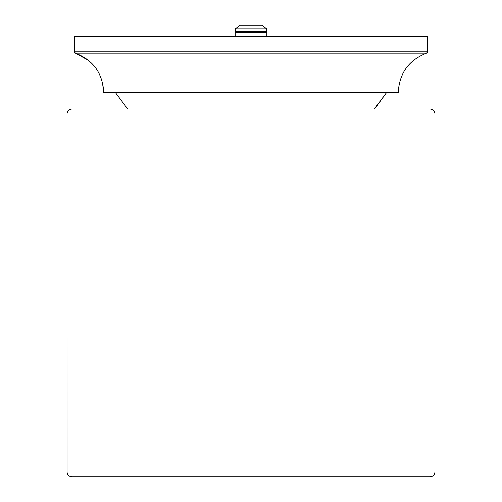 <?xml version="1.0" encoding="UTF-8"?>
<svg xmlns="http://www.w3.org/2000/svg" width="502" height="502" viewBox="0 0 502 502"><rect width="100%" height="100%" fill="white"/><g stroke="black" fill="none" stroke-linecap="round" stroke-linejoin="round"><path stroke-width="0.75" d="M88.289 60.265L75.344 53.162L74.371 51.819L74.371 36.502L427.629 36.502L427.629 51.819L426.656 53.162C408.753 60.096 399.278 73.273 398.224 92.701L103.776 92.701L102.395 82.071M427.566 52.233L427.629 51.819L74.371 51.819L75.344 53.162C93.24 60.096 102.715 73.273 103.776 92.701M398.224 92.701C399.303 73.236 408.785 60.058 426.656 53.162L75.344 53.162M427.058 52.948L427.378 52.616M127.721 109.047L115.535 92.701L127.721 109.047M374.279 109.047L386.465 92.701L376.067 106.932M235.149 36.502L235.149 31.319L266.851 31.319L266.851 36.502M266.851 31.319L266.706 28.79L261.843 25.1L240.157 25.1L235.294 28.79L235.149 31.319M67.073 471.893A5.007 5.007 0 0 0 72.081 476.9L429.919 476.9A5.007 5.007 0 0 0 434.927 471.893L434.927 114.054A5.007 5.007 0 0 0 429.919 109.047L72.081 109.047A5.007 5.007 0 0 0 67.073 114.054L67.105 472.457M434.927 471.893L434.895 472.457M434.895 113.49L434.927 114.054M71.516 109.085L72.081 109.047M429.919 109.047L430.484 109.085M67.117 113.402L67.444 112.172M68.115 110.998L69.012 110.101M69.056 110.063L70.205 109.411M67.073 114.054L67.105 113.49M72.081 476.9L71.516 476.869M430.484 476.869L429.919 476.9M70.205 476.536L69.056 475.883M69.012 475.852L68.115 474.955M67.444 473.781L67.117 472.551M431.795 109.411L432.944 110.063M432.988 110.101L433.885 110.998M434.556 112.172L434.883 113.396M434.883 472.545L434.556 473.781M433.885 474.955L432.988 475.852M432.944 475.883L431.795 476.536M235.149 32.153L266.851 32.153M235.294 28.79L266.706 28.79"/></g></svg>
